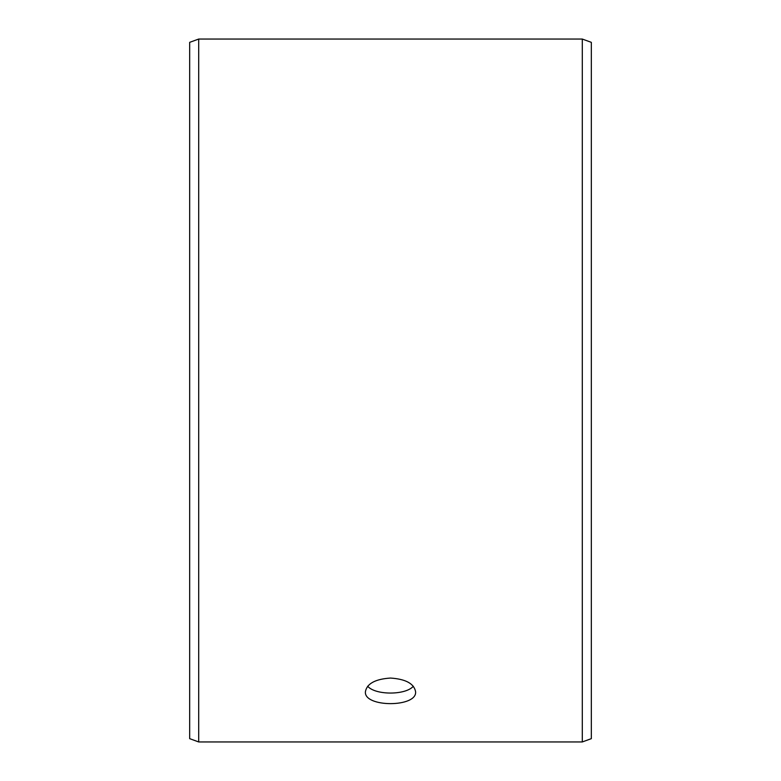 <?xml version="1.0" encoding="UTF-8"?>
<svg xmlns="http://www.w3.org/2000/svg" width="781" height="781" viewBox="0 0 781 781"><rect width="100%" height="100%" fill="white"/><g stroke="black" fill="none" stroke-linecap="round" stroke-linejoin="round"><path stroke-width="1.17" d="M189.676 738.66L189.676 42.34L198.706 39.05L198.706 741.95L189.676 738.66M582.294 39.05L582.294 741.95L591.324 738.66L591.324 42.34L582.294 39.05L198.706 39.05M367.675 686.235C375.29 695.334 405.73 695.315 413.325 686.235M390.5 678.054C405.749 679.079 414.115 683.648 415.599 691.751C417.152 707.606 363.839 707.586 365.401 691.751C366.865 683.648 375.231 679.079 390.5 678.054M582.294 741.95L198.706 741.95"/></g></svg>
